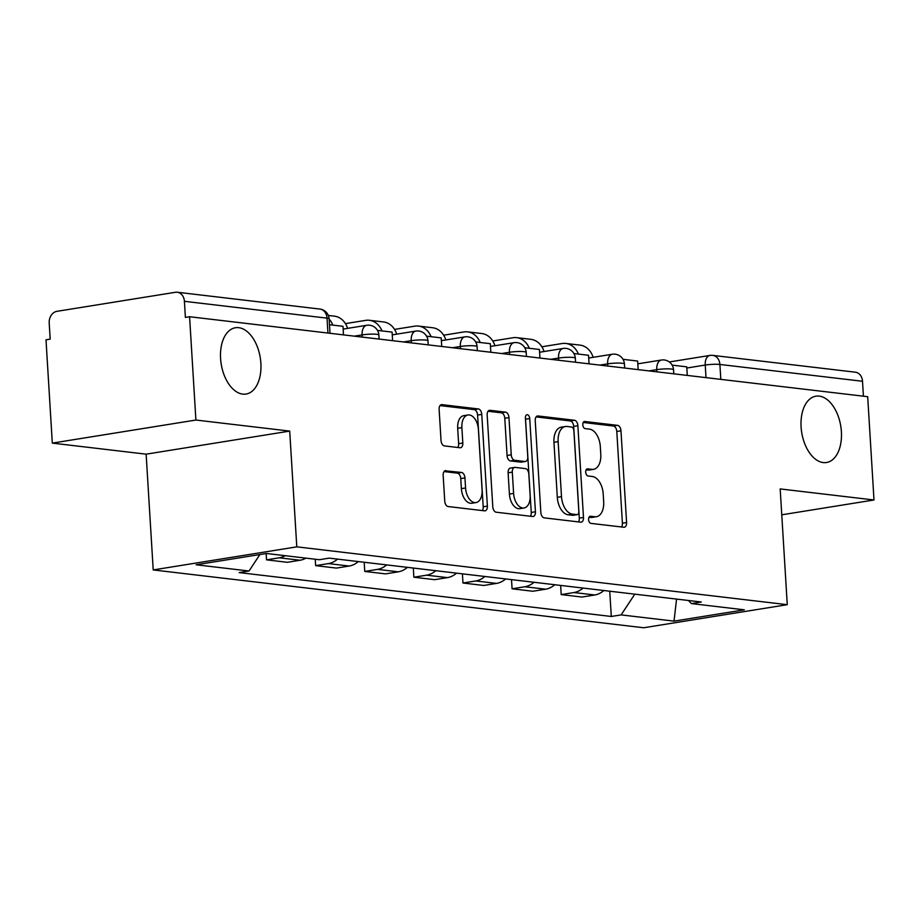 <?xml version="1.0" encoding="UTF-8"?>
<svg xmlns="http://www.w3.org/2000/svg" width="920" height="920" viewBox="0 0 920 920"><rect width="100%" height="100%" fill="white"/><g stroke="black" fill="none" stroke-linecap="round" stroke-linejoin="round"><path stroke-width="1.38" d="M588.593 519.558A3.611 2.127 80.9 0 0 590.973 523.388L623.806 527.252A5.152 3.036 80.9 0 0 624.312 527.24A5.152 3.036 80.9 0 0 626.589 522.525L620.977 430.813A5.152 3.036 80.9 0 0 617.573 425.35L584.74 421.486A3.611 2.127 80.9 0 0 584.395 421.486A3.611 2.127 80.9 0 0 582.797 424.798A3.611 2.127 80.9 0 0 585.178 428.616L589.432 429.111A16.479 9.706 80.9 0 1 600.311 446.591L600.783 454.227A16.479 9.706 80.9 0 1 593.515 469.338A16.479 9.706 80.9 0 1 591.894 469.372L587.639 468.866A3.611 2.127 80.9 0 0 587.293 468.878A3.611 2.127 80.9 0 0 585.695 472.178A3.611 2.127 80.9 0 0 588.075 475.996L592.331 476.502A16.479 9.706 80.9 0 1 603.209 493.971L603.681 501.618A16.479 9.706 80.9 0 1 596.413 516.718A16.479 9.706 80.9 0 1 594.792 516.752L590.536 516.246A3.611 2.127 80.9 0 0 590.192 516.258A3.611 2.127 80.9 0 0 588.593 519.558M260.877 363.273A33.58 19.791 80.9 0 0 235.393 327.75A33.58 19.791 80.9 0 0 220.581 358.524A33.58 19.791 80.9 0 0 246.054 394.059A33.58 19.791 80.9 0 0 260.877 363.273M841.386 431.721A33.58 19.791 80.9 0 0 815.902 396.186A33.58 19.791 80.9 0 0 801.09 426.972A33.58 19.791 80.9 0 0 826.562 462.507A33.58 19.791 80.9 0 0 841.386 431.721M445.947 470.626A5.152 3.036 80.9 0 0 445.441 470.626A5.152 3.036 80.9 0 0 443.164 475.352L444.739 501.078A5.152 3.036 80.9 0 0 448.143 506.541L484.598 510.841A5.152 3.036 80.9 0 0 485.104 510.83A5.152 3.036 80.9 0 0 487.381 506.115L481.769 414.402A5.152 3.036 80.9 0 0 478.365 408.94L441.91 404.639A5.152 3.036 80.9 0 0 441.404 404.65A5.152 3.036 80.9 0 0 439.127 409.377L441.025 440.45A5.152 3.036 80.9 0 0 444.429 445.912L460.034 447.752A5.152 3.036 80.9 0 0 460.541 447.741A5.152 3.036 80.9 0 0 462.817 443.014L461.874 427.604A13.777 8.119 80.9 0 1 467.947 414.978A13.777 8.119 80.9 0 1 478.4 429.559L482.091 489.934A13.777 8.119 80.9 0 1 476.019 502.561A13.777 8.119 80.9 0 1 465.566 487.979L464.945 477.917A5.152 3.036 80.9 0 0 461.553 472.466L444.958 470.775M296.792 546.848L289.708 431.1L195.902 420.037L189.577 316.733L867.686 396.692L874 499.985L780.183 488.922L787.267 604.681L296.792 546.848L153.214 569.928L643.689 627.762L787.267 604.681M540.833 512.417A5.152 3.036 80.9 0 0 544.237 517.868L580.704 522.169A5.152 3.036 80.9 0 0 581.21 522.158A5.152 3.036 80.9 0 0 583.487 517.442L577.875 425.73A5.152 3.036 80.9 0 0 574.471 420.267L538.004 415.966A5.152 3.036 80.9 0 0 537.498 415.978A5.152 3.036 80.9 0 0 535.233 420.704L540.833 512.417M532.657 516.511L496.19 512.21A5.152 3.036 80.9 0 1 492.786 506.747L487.174 415.035A5.152 3.036 80.9 0 1 489.451 410.32A5.152 3.036 80.9 0 1 489.957 410.308L505.563 412.148A5.152 3.036 80.9 0 1 508.967 417.611L511.244 454.802A5.152 3.036 80.9 0 0 514.636 460.264L524.998 461.483A5.152 3.036 80.9 0 0 525.504 461.472A5.152 3.036 80.9 0 0 527.769 456.745L525.4 418.025A3.611 2.127 80.9 0 1 526.999 414.724A3.611 2.127 80.9 0 1 529.724 418.531L535.428 511.773A5.152 3.036 80.9 0 1 533.163 516.499A5.152 3.036 80.9 0 1 532.657 516.511M195.902 420.037L52.313 443.106L46 339.813L50.186 339.147L49.197 323.046A10.499 8.36 -83.3 0 1 56.936 311.328L175.409 292.284A10.499 8.36 -83.3 0 1 177.272 292.238L319.872 309.062A10.499 8.36 96.7 0 1 327.025 318.136L184.414 301.323A10.499 8.36 -83.3 0 0 177.272 292.238M52.313 443.106L146.13 454.169L153.214 569.928M189.577 316.733L185.392 317.411L184.414 301.323M720.82 379.373L719.9 364.458A10.499 8.36 96.7 0 0 712.758 355.384L855.37 372.197A10.499 8.36 96.7 0 1 862.511 381.271L719.9 364.458A10.499 1.403 176.5 0 0 705.237 365.056L686.826 368.023M863.42 396.186L862.511 381.271M781.77 514.809L874 499.985M583.084 588.075A24.138 19.239 96.7 0 1 573.965 592.537L594.745 594.987A24.138 19.239 -83.3 0 0 603.865 590.525M594.745 594.987L581.969 597.045L561.2 594.596L560.636 585.419M573.965 592.537L561.2 594.596M511.52 579.634L512.083 588.8L532.864 591.249L545.629 589.202A24.138 19.239 -83.3 0 0 554.76 584.729M533.979 582.279A24.138 19.239 96.7 0 1 524.848 586.753L512.083 588.8M462.415 573.838L462.978 583.015L483.759 585.465L496.524 583.406A24.138 19.239 -83.3 0 0 505.643 578.944M484.863 576.495A24.138 19.239 96.7 0 1 475.743 580.957L462.978 583.015M413.31 568.054L413.862 577.219L434.642 579.669L447.407 577.622A24.138 19.239 -83.3 0 0 456.538 573.148M435.758 570.699A24.138 19.239 96.7 0 1 426.638 575.172L413.862 577.219M364.193 562.258L364.757 571.435L385.537 573.884L398.303 571.826A24.138 19.239 -83.3 0 0 407.422 567.352M386.641 564.903A24.138 19.239 96.7 0 1 377.522 569.376L364.757 571.435M315.249 559.233L315.641 565.639L336.421 568.088L349.186 566.041A24.138 19.239 -83.3 0 0 358.317 561.568M337.536 559.118A24.138 19.239 96.7 0 1 328.417 563.592L315.641 565.639M266.144 553.529L266.536 559.843L287.316 562.304L300.081 560.245A24.138 19.239 -83.3 0 0 305.934 558.129M285.165 555.68A24.138 19.239 96.7 0 1 279.3 557.796L266.536 559.843M688.356 600.484L691.449 603.589L744.337 609.822L674.015 621.126L621.126 614.894L634.8 594.17M259.9 554.53L249.021 571.021L239.189 572.596L611.294 616.469L621.126 614.894M249.021 571.021L196.132 564.776L266.466 553.483L319.343 559.716L329.188 558.129L701.293 602.002L691.449 603.589M289.708 431.1L146.13 454.169M609.741 591.215L611.294 616.469M674.015 621.126L676.568 599.092M589.007 517.235L590.606 517.419A16.479 9.706 80.9 0 0 592.227 517.396L596.413 516.718M593.515 469.338L589.329 470.005A16.479 9.706 80.9 0 1 587.707 470.039L586.109 469.855M621.529 526.987A5.152 3.036 80.9 0 0 622.403 523.192L616.791 431.48A5.152 3.036 80.9 0 0 613.387 426.029L583.211 422.464M578.415 521.904A5.152 3.036 80.9 0 0 579.301 518.109L573.689 426.409A5.152 3.036 80.9 0 0 570.285 420.946L536.107 416.909M576.863 514.636A3.611 2.127 80.9 0 0 577.219 514.636A3.611 2.127 80.9 0 0 578.818 511.324L573.884 430.824A3.611 2.127 80.9 0 0 571.504 427.006L567.03 426.478A16.479 9.706 80.9 0 0 565.409 426.5A16.479 9.706 80.9 0 0 558.141 441.611L561.499 496.639A16.479 9.706 80.9 0 0 572.389 514.107L576.863 514.636L572.677 515.315A3.611 2.127 80.9 0 0 573.034 515.303A3.611 2.127 80.9 0 0 573.378 515.2M565.409 426.5L561.223 427.179A16.479 9.706 80.9 0 0 553.955 442.29L558.141 441.611M572.677 515.315L568.203 514.786A16.479 9.706 80.9 0 1 557.313 497.317L553.955 442.29M488.06 411.251L501.377 412.815L505.563 412.148M525.504 461.472L521.318 462.139A5.152 3.036 80.9 0 1 520.812 462.15L510.45 460.931A5.152 3.036 80.9 0 1 507.058 455.469L504.781 418.278A5.152 3.036 80.9 0 0 501.377 412.815M530.368 516.235A5.152 3.036 80.9 0 0 531.242 512.452L525.538 419.209A3.611 2.127 80.9 0 0 525.423 418.312M513.601 493.396A13.777 8.119 80.9 0 0 524.055 507.978A13.777 8.119 80.9 0 0 530.127 495.339L528.827 474.076A5.152 3.036 80.9 0 0 525.423 468.613L515.073 467.394A5.152 3.036 80.9 0 0 514.567 467.406A5.152 3.036 80.9 0 0 512.302 472.121L513.601 493.396L509.416 494.063A13.777 8.119 80.9 0 0 519.869 508.645L524.055 507.978M510.887 468.061A5.152 3.036 80.9 0 0 510.381 468.073A5.152 3.036 80.9 0 0 508.116 472.799L512.302 472.121M509.416 494.063L508.116 472.799M476.019 502.561L471.834 503.24A13.777 8.119 80.9 0 1 461.38 488.658L460.759 478.595A5.152 3.036 80.9 0 0 457.366 473.133L444.038 471.569M467.947 414.978L463.76 415.656A13.777 8.119 80.9 0 0 457.688 428.283L461.874 427.604M457.757 447.476A5.152 3.036 80.9 0 0 458.631 443.693L457.688 428.283M482.322 510.577A5.152 3.036 80.9 0 0 483.195 506.782L477.584 415.069A5.152 3.036 80.9 0 0 474.179 409.618L440.001 405.582M672.129 365.125L686.757 366.85L687.274 375.417M541.868 346.782L562.085 343.528A20.987 16.721 96.7 0 1 565.811 343.447A20.987 16.721 96.7 0 1 578.427 354.073M565.811 343.447L579.979 345.115A20.987 16.721 96.7 0 1 593.158 357.316M623.024 359.329L637.64 361.054L638.169 369.633M492.763 340.986L512.981 337.743A20.987 16.721 96.7 0 1 516.707 337.651A20.987 16.721 96.7 0 1 529.322 348.289M516.707 337.651L530.874 339.33A20.987 16.721 96.7 0 1 544.053 351.52M573.907 353.544L588.535 355.269L589.053 363.837M443.647 335.202L463.864 331.947A20.987 16.721 96.7 0 1 467.59 331.867A20.987 16.721 96.7 0 1 480.205 342.493M467.59 331.867L481.758 333.534A20.987 16.721 96.7 0 1 494.948 345.736M524.803 347.748L539.419 349.473L539.948 358.053M394.542 329.406L414.759 326.163A20.987 16.721 96.7 0 1 418.485 326.071A20.987 16.721 96.7 0 1 431.1 336.709M418.485 326.071L432.653 327.75A20.987 16.721 96.7 0 1 445.832 339.94M475.686 341.964L490.314 343.689L490.831 352.256M345.437 323.622L365.642 320.367A20.987 16.721 96.7 0 1 369.368 320.286A20.987 16.721 96.7 0 1 381.984 330.912M369.368 320.286L383.536 321.954A20.987 16.721 96.7 0 1 396.727 334.155M426.581 336.168L441.197 337.893L441.726 346.472M329.141 319.171A20.987 16.721 96.7 0 1 332.879 325.128M328.336 315.445L334.431 316.169A20.987 16.721 96.7 0 1 347.61 328.359M377.464 330.384L392.092 332.108L392.61 340.676M329.486 324.725L342.976 326.312L343.505 334.891M706.008 377.625L705.237 365.056A10.499 6.187 80.9 0 1 709.86 355.442L669.3 361.962M328.417 563.592L349.186 566.041M377.522 569.376L398.303 571.826M426.638 575.172L447.407 577.622M475.743 580.957L496.524 583.406M524.848 586.753L545.629 589.202M279.3 557.796L300.081 560.245M362.227 337.099L362.1 334.914L354.315 336.156M411.343 342.884L411.205 340.699L403.42 341.952M460.448 348.68L460.322 346.495L452.536 347.737M509.565 354.464L509.427 352.279L501.641 353.533M558.67 360.26L558.543 358.075L550.758 359.317M607.786 366.045L607.648 363.86L599.863 365.113M656.891 371.841L656.765 369.656L648.968 370.898M673.785 373.83L673.532 369.748A10.499 1.403 176.5 0 0 667.702 368.862A10.499 1.403 176.5 0 0 656.765 369.656A10.499 6.187 -99.1 0 1 661.388 360.03L637.813 363.825M624.668 368.034L624.415 363.964A10.499 1.403 176.5 0 0 618.585 363.066A10.499 1.403 176.5 0 0 607.648 363.86A10.499 6.187 -99.1 0 1 612.283 354.246L588.697 358.029M575.563 362.25L575.31 358.167A10.499 1.403 176.5 0 0 569.48 357.282A10.499 1.403 176.5 0 0 558.543 358.075A10.499 6.187 -99.1 0 1 563.166 348.45L539.591 352.245M526.447 356.454L526.194 352.383A10.499 1.403 176.5 0 0 520.363 351.486A10.499 1.403 176.5 0 0 509.427 352.279A10.499 6.187 -99.1 0 1 514.061 342.666L490.475 346.449M477.342 350.669L477.089 346.587A10.499 1.403 176.5 0 0 471.258 345.702A10.499 1.403 176.5 0 0 460.322 346.495A10.499 6.187 -99.1 0 1 464.945 336.869L441.37 340.664M428.225 344.873L427.984 340.803A10.499 1.403 176.5 0 0 422.142 339.905A10.499 1.403 176.5 0 0 411.205 340.699A10.499 6.187 -99.1 0 1 415.84 331.085L392.265 334.868M379.12 339.089L378.867 335.006A10.499 1.403 176.5 0 0 373.037 334.121A10.499 1.403 176.5 0 0 362.1 334.914A10.499 6.187 -99.1 0 1 366.723 325.289L343.148 329.084M327.934 333.051L327.025 318.136A10.499 1.403 176.5 0 1 329.118 318.837A10.499 10.499 0 0 0 319.872 309.062M590.606 517.419L594.792 516.752M586.948 468.981L587.639 468.866M587.707 470.039L591.894 469.372M584.05 421.59L584.74 421.486M613.387 426.029L617.573 425.35M616.791 431.48L620.977 430.813M622.403 523.192L626.589 522.525M589.846 516.361L590.536 516.246M537.015 416.127L538.004 415.966M570.285 420.946L574.471 420.267M573.689 426.409L577.875 425.73M579.301 518.109L583.487 517.442M557.313 497.317L561.499 496.639M568.203 514.786L572.389 514.107M488.968 410.469L489.957 410.308M504.781 418.278L508.967 417.611M507.058 455.469L511.244 454.802M510.45 460.931L514.636 460.264M520.812 462.15L524.998 461.483M525.538 419.209L529.724 418.531M531.242 512.452L535.428 511.773M457.366 473.133L461.553 472.466M460.759 478.595L464.945 477.917M461.38 488.658L465.566 487.979M458.631 443.693L462.817 443.014M440.921 404.8L441.91 404.639M474.179 409.618L478.365 408.94M477.584 415.069L481.769 414.402M483.195 506.782L487.381 506.115M673.532 369.748A10.499 10.499 0 0 0 661.388 360.03M624.415 363.964A10.499 10.499 0 0 0 612.283 354.246M575.31 358.167A10.499 10.499 0 0 0 563.166 348.45M526.194 352.383A10.499 10.499 0 0 0 514.061 342.666M477.089 346.587A10.499 10.499 0 0 0 464.945 336.869M427.984 340.803A10.499 10.499 0 0 0 415.84 331.085M378.867 335.006A10.499 10.499 0 0 0 366.723 325.289M330.004 333.293L329.118 318.837M712.758 355.384A10.499 10.499 0 0 0 709.86 355.442M573.034 515.303L577.219 514.636M510.381 468.073L514.567 467.406"/></g></svg>
